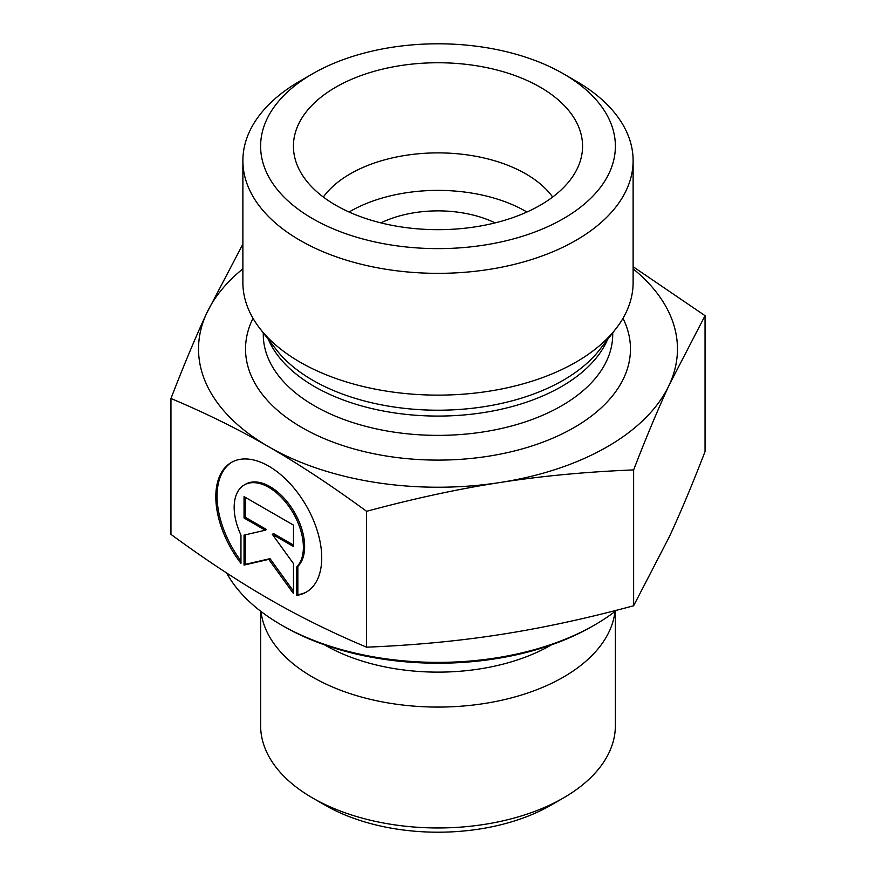 <?xml version="1.0" encoding="UTF-8"?>
<svg xmlns="http://www.w3.org/2000/svg" width="876" height="876" viewBox="0 0 876 876"><rect width="100%" height="100%" fill="white"/><g stroke="black" fill="none" stroke-linecap="round" stroke-linejoin="round"><path stroke-width="1.31" d="M296.592 595.395L296.592 567.144A48.925 28.262 -120 0 0 291.369 510.084A48.925 28.262 -120 0 0 244.284 484.954A48.925 28.262 -120 0 0 240.955 535.05L240.955 563.312A74.876 43.252 60 0 1 231.297 462.484A74.876 43.252 60 0 1 306.217 505.671A74.876 43.252 60 0 1 306.239 592.143A74.876 43.252 60 0 1 296.592 595.395L297.84 594.673A74.876 43.252 -120 0 0 306.863 591.771M231.932 462.134A74.876 43.252 -120 0 0 240.955 560.936M244.284 484.954L245.532 484.231A48.925 28.262 60 0 1 292.628 509.361A48.925 28.262 60 0 1 297.84 566.411L297.84 594.673M296.592 567.144L297.84 566.411M245.291 497.327L245.291 517.278L266.479 529.498L265.231 530.221L244.043 518.001L244.043 496.604L293.493 525.118L293.493 546.525L272.305 534.305L293.493 563.651L293.493 593.61L268.768 559.37L244.043 565.086L244.043 535.126L265.231 530.221M244.043 518.001L245.291 517.278M245.291 534.842L245.291 564.363L270.027 558.647L293.493 591.147M244.043 565.086L245.291 564.363M268.768 559.37L270.027 558.647M272.305 534.305L273.564 533.583L293.493 545.08M615.379 611.174L615.379 725.547A177.379 102.415 180 0 1 563.432 797.959A177.379 102.415 180 0 1 312.568 797.959A177.379 102.415 180 0 1 260.621 725.547L260.621 611.174M312.568 797.959L325.116 805.208A159.64 92.166 0 0 0 550.884 805.208L563.432 797.959M614.996 611.481A177.379 102.415 180 0 1 438 707.074A177.379 102.415 180 0 1 261.004 611.481M170.951 398.492L170.951 534.36C205.488 559.698 238.097 581.204 268.768 598.877C299.439 616.584 332.048 632.68 366.584 647.178C413.735 645.294 458.247 641.09 500.108 634.574C541.981 628.103 586.493 618.5 633.633 605.765L669.341 536.758C680.543 512.602 692.445 484.198 705.049 451.545L705.049 315.678L669.341 384.684C658.314 408.446 646.411 436.85 633.633 469.908C585.869 471.846 541.357 476.051 500.108 482.501C458.871 488.841 414.359 498.444 366.584 511.31C331.588 485.665 298.99 464.16 268.768 446.793L268.669 446.738C238.491 429.284 205.915 413.198 170.951 398.492C183.73 365.445 195.622 337.03 206.659 313.269L242.882 244.13M366.584 647.178L366.584 511.31M633.633 605.765L633.633 469.908M281.207 624.884L283.725 626.329A218.179 125.969 0 0 0 592.275 626.329L594.793 624.884A221.727 128.016 180 0 1 281.207 624.884A221.727 128.016 180 0 1 226.577 572.937M616.573 610.254A221.727 128.016 180 0 1 594.793 624.884M380.907 222.887A88.695 51.202 180 0 1 495.093 222.887M633.118 266.698L705.049 315.678M268.768 446.793A239.466 138.255 0 0 0 500.108 482.501A239.466 138.255 0 0 0 669.341 384.684A239.466 138.255 0 0 0 633.118 268.833M242.882 268.833A239.466 138.255 0 0 0 206.659 313.269A239.466 138.255 0 0 0 268.669 446.738M552.657 197.056A124.173 71.69 0 0 0 525.797 173.875A124.173 71.69 0 0 0 323.343 197.056M540.229 87.195A144.573 83.461 180 0 1 580.93 158.753A144.573 83.461 180 0 1 483.103 225.515A144.573 83.461 180 0 1 335.771 205.225A144.573 83.461 180 0 1 295.07 158.753A144.573 83.461 180 0 1 372.771 71.722A144.573 83.461 180 0 1 540.229 87.195M526.903 212.025A124.173 71.69 0 0 0 349.097 212.025M633.118 160.691L633.118 282.477A195.118 112.654 180 0 1 616.124 328.467A195.118 112.654 180 0 1 300.03 362.127A195.118 112.654 180 0 1 259.876 328.467A195.118 112.654 180 0 1 242.882 282.477L242.882 160.691A195.118 112.654 0 0 0 300.03 240.352A195.118 112.654 0 0 0 512.668 264.771A195.118 112.654 0 0 0 633.118 160.691A195.118 112.654 0 0 0 575.97 81.041L563.432 73.792A177.379 102.415 180 0 1 563.432 218.628A177.379 102.415 180 0 1 312.568 218.628A177.379 102.415 180 0 1 312.568 73.792A177.379 102.415 180 0 1 563.432 73.792M312.568 73.792L300.03 81.041A195.118 112.654 0 0 0 242.882 160.691M324.591 644.878A159.837 92.276 0 0 0 551.409 644.878M253.011 318.306A192.457 111.121 0 0 0 301.913 427.554A192.457 111.121 0 0 0 535.718 444.712A192.457 111.121 0 0 0 622.989 318.306M616.124 328.467L599.666 349.699A177.094 102.251 180 0 1 312.776 380.261A177.094 102.251 180 0 1 276.334 349.699L259.876 328.467M268.417 339.483A174.718 100.871 0 0 0 314.451 386.535A174.718 100.871 0 0 0 484.8 412.388A174.718 100.871 0 0 0 607.583 339.483M612.718 332.847L612.718 334.501A174.718 100.871 180 0 1 504.861 427.696A174.718 100.871 180 0 1 314.451 405.829A174.718 100.871 180 0 1 263.282 334.501L263.282 332.847"/></g></svg>
